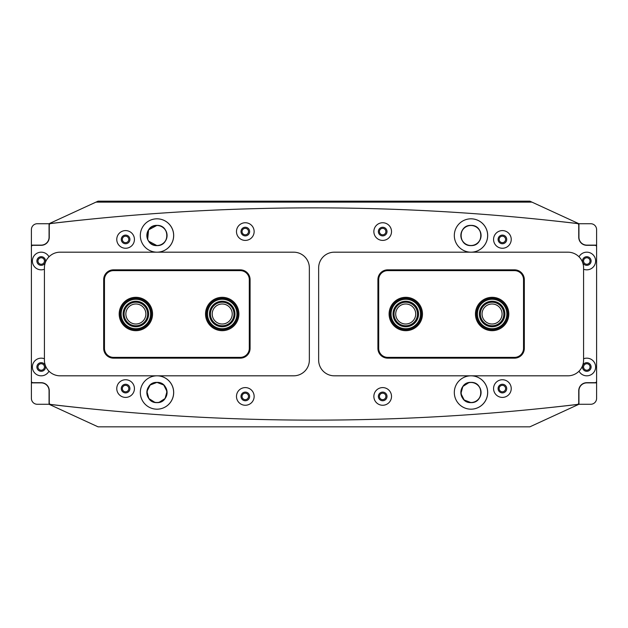 <?xml version="1.0" encoding="UTF-8"?>
<svg xmlns="http://www.w3.org/2000/svg" width="628" height="628" viewBox="0 0 628 628"><rect width="100%" height="100%" fill="white"/><g stroke="black" fill="none" stroke-linecap="round" stroke-linejoin="round"><path stroke-width="0.94" d="M487.681 392.5A16.681 16.681 0 0 1 471 409.181A16.681 16.681 0 0 1 454.319 392.5A16.681 16.681 0 0 1 471 375.819A16.681 16.681 0 0 1 487.681 392.5M487.681 235.5A16.681 16.681 0 0 1 471 252.181A16.681 16.681 0 0 1 454.319 235.5A16.681 16.681 0 0 1 471 218.819A16.681 16.681 0 0 1 487.681 235.5M140.319 392.5A16.681 16.681 0 0 0 157 409.181A16.681 16.681 0 0 0 173.681 392.5A16.681 16.681 0 0 0 157 375.819A16.681 16.681 0 0 0 140.319 392.5M140.319 235.5A16.681 16.681 0 0 0 157 252.181A16.681 16.681 0 0 0 173.681 235.5A16.681 16.681 0 0 0 157 218.819A16.681 16.681 0 0 0 140.319 235.5M493.569 388.575A8.831 8.831 0 0 0 502.4 397.406A8.831 8.831 0 0 0 511.231 388.575A8.831 8.831 0 0 0 502.4 379.744A8.831 8.831 0 0 0 493.569 388.575M498.083 388.575A4.317 4.317 0 0 0 502.4 392.893A4.317 4.317 0 0 0 506.718 388.575A4.317 4.317 0 0 0 502.4 384.257A4.317 4.317 0 0 0 498.083 388.575M373.856 396.425A8.831 8.831 0 0 0 382.688 405.256A8.831 8.831 0 0 0 391.519 396.425A8.831 8.831 0 0 0 382.688 387.594A8.831 8.831 0 0 0 373.856 396.425M378.37 396.425A4.317 4.317 0 0 0 382.688 400.743A4.317 4.317 0 0 0 387.005 396.425A4.317 4.317 0 0 0 382.688 392.108A4.317 4.317 0 0 0 378.37 396.425M493.569 239.425A8.831 8.831 0 0 0 502.4 248.256A8.831 8.831 0 0 0 511.231 239.425A8.831 8.831 0 0 0 502.4 230.594A8.831 8.831 0 0 0 493.569 239.425M498.083 239.425A4.317 4.317 0 0 0 502.4 243.743A4.317 4.317 0 0 0 506.718 239.425A4.317 4.317 0 0 0 502.4 235.108A4.317 4.317 0 0 0 498.083 239.425M373.856 231.575A8.831 8.831 0 0 0 382.688 240.406A8.831 8.831 0 0 0 391.519 231.575A8.831 8.831 0 0 0 382.688 222.744A8.831 8.831 0 0 0 373.856 231.575M378.37 231.575A4.317 4.317 0 0 0 382.688 235.893A4.317 4.317 0 0 0 387.005 231.575A4.317 4.317 0 0 0 382.688 227.258A4.317 4.317 0 0 0 378.37 231.575M44.415 358.761A8.831 8.831 0 0 0 32.381 366.988A8.831 8.831 0 0 0 48.984 371.187M36.895 366.988A4.317 4.317 0 0 0 41.212 371.305A4.317 4.317 0 0 0 45.53 366.988A4.317 4.317 0 0 0 41.212 362.67A4.317 4.317 0 0 0 36.895 366.988M579.016 371.187A8.831 8.831 0 0 0 595.619 366.988A8.831 8.831 0 0 0 583.585 358.761M582.47 366.988A4.317 4.317 0 0 0 586.788 371.305A4.317 4.317 0 0 0 591.105 366.988A4.317 4.317 0 0 0 586.788 362.67A4.317 4.317 0 0 0 582.47 366.988M116.769 388.575A8.831 8.831 0 0 0 125.6 397.406A8.831 8.831 0 0 0 134.431 388.575A8.831 8.831 0 0 0 125.6 379.744A8.831 8.831 0 0 0 116.769 388.575M121.282 388.575A4.317 4.317 0 0 0 125.6 392.893A4.317 4.317 0 0 0 129.918 388.575A4.317 4.317 0 0 0 125.6 384.257A4.317 4.317 0 0 0 121.282 388.575M236.481 396.425A8.831 8.831 0 0 0 245.312 405.256A8.831 8.831 0 0 0 254.144 396.425A8.831 8.831 0 0 0 245.312 387.594A8.831 8.831 0 0 0 236.481 396.425M240.995 396.425A4.317 4.317 0 0 0 245.312 400.743A4.317 4.317 0 0 0 249.63 396.425A4.317 4.317 0 0 0 245.312 392.108A4.317 4.317 0 0 0 240.995 396.425M48.984 256.813A8.831 8.831 0 0 0 32.381 261.012A8.831 8.831 0 0 0 44.415 269.239M36.895 261.012A4.317 4.317 0 0 0 41.212 265.33A4.317 4.317 0 0 0 45.53 261.012A4.317 4.317 0 0 0 41.212 256.695A4.317 4.317 0 0 0 36.895 261.012M583.585 269.239A8.831 8.831 0 0 0 595.619 261.012A8.831 8.831 0 0 0 579.016 256.813M582.47 261.012A4.317 4.317 0 0 0 586.788 265.33A4.317 4.317 0 0 0 591.105 261.012A4.317 4.317 0 0 0 586.788 256.695A4.317 4.317 0 0 0 582.47 261.012M116.769 239.425A8.831 8.831 0 0 0 125.6 248.256A8.831 8.831 0 0 0 134.431 239.425A8.831 8.831 0 0 0 125.6 230.594A8.831 8.831 0 0 0 116.769 239.425M121.282 239.425A4.317 4.317 0 0 0 125.6 243.743A4.317 4.317 0 0 0 129.918 239.425A4.317 4.317 0 0 0 125.6 235.108A4.317 4.317 0 0 0 121.282 239.425M236.481 231.575A8.831 8.831 0 0 0 245.312 240.406A8.831 8.831 0 0 0 254.144 231.575A8.831 8.831 0 0 0 245.312 222.744A8.831 8.831 0 0 0 236.481 231.575M240.995 231.575A4.317 4.317 0 0 0 245.312 235.893A4.317 4.317 0 0 0 249.63 231.575A4.317 4.317 0 0 0 245.312 227.258A4.317 4.317 0 0 0 240.995 231.575M596.6 381.118L596.6 246.883A1.57 1.57 0 0 0 595.03 245.312L586.788 245.312A8.046 8.046 0 0 1 578.741 237.266L578.741 225.114A1.57 1.57 0 0 0 577.36 223.56A2217.625 2217.625 0 0 0 50.64 223.56A1.57 1.57 0 0 0 49.259 225.114L49.259 237.266A8.046 8.046 0 0 1 41.212 245.312L32.97 245.312A1.57 1.57 0 0 0 31.4 246.883L31.4 381.118A1.57 1.57 0 0 0 32.97 382.688L41.212 382.688A8.046 8.046 0 0 1 49.259 390.734L49.259 402.886A1.57 1.57 0 0 0 50.64 404.44A2217.625 2217.625 0 0 0 577.36 404.44A1.57 1.57 0 0 0 578.741 402.886L578.741 390.734A8.046 8.046 0 0 1 586.788 382.688L595.03 382.688A1.57 1.57 0 0 0 596.6 381.118M583.545 366.988A3.242 3.242 0 0 0 586.788 370.222A3.242 3.242 0 0 0 590.022 366.988A3.242 3.242 0 0 0 586.788 363.745A3.242 3.242 0 0 0 583.545 366.988M583.545 261.012A3.242 3.242 0 0 0 586.788 264.247A3.242 3.242 0 0 0 590.022 261.012A3.242 3.242 0 0 0 586.788 257.77A3.242 3.242 0 0 0 583.545 261.012M578.938 237.266A7.85 7.85 0 0 0 586.788 245.116L596.6 245.116L596.6 229.613A5.888 5.888 0 0 0 590.712 223.725L578.938 223.725L578.938 239.032M596.6 382.884L596.6 398.387A5.888 5.888 0 0 1 590.712 404.275L578.938 404.275L578.938 390.734A7.85 7.85 0 0 1 586.788 382.884L596.6 382.884L596.6 245.116M578.938 388.968L578.938 390.734M44.455 261.012A3.242 3.242 0 0 0 41.212 257.77A3.242 3.242 0 0 0 37.978 261.012A3.242 3.242 0 0 0 41.212 264.247A3.242 3.242 0 0 0 44.455 261.012M44.455 366.988A3.242 3.242 0 0 0 41.212 363.745A3.242 3.242 0 0 0 37.978 366.988A3.242 3.242 0 0 0 41.212 370.222A3.242 3.242 0 0 0 44.455 366.988M49.062 390.734A7.85 7.85 0 0 0 41.212 382.884L31.4 382.884L31.4 398.387A5.888 5.888 0 0 0 37.288 404.275L49.062 404.275L49.062 388.968M31.4 245.116L31.4 229.613A5.888 5.888 0 0 1 37.288 223.725L49.062 223.725L49.062 237.266A7.85 7.85 0 0 1 41.212 245.116L31.4 245.116L31.4 382.884M49.062 239.032L49.062 237.266M389.101 314A16.681 16.681 0 0 1 405.782 297.319A16.681 16.681 0 0 1 422.463 314A16.681 16.681 0 0 1 405.782 330.681A16.681 16.681 0 0 1 389.101 314M475.451 314A16.681 16.681 0 0 1 492.132 297.319A16.681 16.681 0 0 1 508.813 314A16.681 16.681 0 0 1 492.132 330.681A16.681 16.681 0 0 1 475.451 314M387.727 358.156A9.812 9.812 0 0 1 377.915 348.344L377.915 279.656A9.812 9.812 0 0 1 387.727 269.844L514.505 269.844A9.812 9.812 0 0 1 524.317 279.656L524.317 348.344A9.812 9.812 0 0 1 514.505 358.156L387.727 358.156L387.727 357.371L514.505 357.371A9.027 9.027 0 0 0 523.532 348.344L523.532 279.656A9.027 9.027 0 0 0 514.505 270.629L387.727 270.629A9.027 9.027 0 0 0 378.7 279.656L378.7 348.344A9.027 9.027 0 0 0 387.727 357.371M238.899 314A16.681 16.681 0 0 1 222.218 330.681A16.681 16.681 0 0 1 205.537 314A16.681 16.681 0 0 1 222.218 297.319A16.681 16.681 0 0 1 238.899 314M152.549 314A16.681 16.681 0 0 1 135.868 330.681A16.681 16.681 0 0 1 119.187 314A16.681 16.681 0 0 1 135.868 297.319A16.681 16.681 0 0 1 152.549 314M240.273 269.844A9.812 9.812 0 0 1 250.085 279.656L250.085 348.344A9.812 9.812 0 0 1 240.273 358.156L113.495 358.156A9.812 9.812 0 0 1 103.683 348.344L103.683 279.656A9.812 9.812 0 0 1 113.495 269.844L240.273 269.844L240.273 270.629L113.495 270.629A9.027 9.027 0 0 0 104.468 279.656L104.468 348.344A9.027 9.027 0 0 0 113.495 357.371L240.273 357.371A9.027 9.027 0 0 0 249.3 348.344L249.3 279.656A9.027 9.027 0 0 0 240.273 270.629M318.647 267.881A15.7 15.7 0 0 1 334.347 252.181L567.885 252.181A15.7 15.7 0 0 1 583.585 267.881L583.585 360.119A15.7 15.7 0 0 1 567.885 375.819L334.347 375.819A15.7 15.7 0 0 1 318.647 360.119L318.647 267.881M44.415 267.881A15.7 15.7 0 0 1 60.115 252.181L293.653 252.181A15.7 15.7 0 0 1 309.353 267.881L309.353 360.119A15.7 15.7 0 0 1 293.653 375.819L60.115 375.819A15.7 15.7 0 0 1 44.415 360.119L44.415 267.881M125.561 385.341A3.234 3.234 0 0 0 122.327 388.575A3.234 3.234 0 0 0 125.561 391.809A3.234 3.234 0 0 0 128.803 388.575A3.234 3.234 0 0 0 125.561 385.341M245.273 393.191A3.234 3.234 0 0 0 242.039 396.425A3.234 3.234 0 0 0 245.273 399.659A3.234 3.234 0 0 0 248.515 396.425A3.234 3.234 0 0 0 245.273 393.191M382.648 393.191A3.234 3.234 0 0 0 379.414 396.425A3.234 3.234 0 0 0 382.648 399.659A3.234 3.234 0 0 0 385.89 396.425A3.234 3.234 0 0 0 382.648 393.191M502.361 385.341A3.234 3.234 0 0 0 499.127 388.575A3.234 3.234 0 0 0 502.361 391.809A3.234 3.234 0 0 0 505.603 388.575A3.234 3.234 0 0 0 502.361 385.341M125.561 236.191A3.234 3.234 0 0 0 122.327 239.425A3.234 3.234 0 0 0 125.561 242.659A3.234 3.234 0 0 0 128.803 239.425A3.234 3.234 0 0 0 125.561 236.191M245.273 228.341A3.234 3.234 0 0 0 242.039 231.575A3.234 3.234 0 0 0 245.273 234.809A3.234 3.234 0 0 0 248.515 231.575A3.234 3.234 0 0 0 245.273 228.341M382.648 228.341A3.234 3.234 0 0 0 379.414 231.575A3.234 3.234 0 0 0 382.648 234.809A3.234 3.234 0 0 0 385.89 231.575A3.234 3.234 0 0 0 382.648 228.341M502.361 236.191A3.234 3.234 0 0 0 499.127 239.425A3.234 3.234 0 0 0 502.361 242.659A3.234 3.234 0 0 0 505.603 239.425A3.234 3.234 0 0 0 502.361 236.191M470.961 382.389C484.007 381.769 484.023 403.215 470.961 402.611A10.111 10.111 0 0 0 481.072 392.5A10.111 10.111 0 0 0 470.961 382.389C457.922 381.769 457.906 403.215 470.961 402.611C484.015 403.239 484 381.769 470.961 382.389A10.111 10.111 0 0 0 460.858 392.5A10.111 10.111 0 0 0 470.961 402.611L464.155 399.973L460.905 393.521L462.86 386.463L468.959 382.593M154.959 402.407L148.852 398.529L146.905 391.495L150.163 385.019L156.961 382.389C143.922 381.769 143.906 403.215 156.961 402.611A10.111 10.111 0 0 0 167.072 392.5A10.111 10.111 0 0 0 156.961 382.389A10.111 10.111 0 0 0 146.858 392.5A10.111 10.111 0 0 0 156.961 402.611C170.023 403.215 170.007 381.769 156.961 382.389L163.759 385.019L167.017 391.495L165.07 398.529L158.97 402.407M156.961 402.509A10.009 10.009 0 0 1 146.952 392.5A10.009 10.009 0 0 1 156.961 382.491A10.009 10.009 0 0 1 166.97 392.5A10.009 10.009 0 0 1 156.961 402.509M470.961 245.509A10.009 10.009 0 0 1 460.952 235.5A10.009 10.009 0 0 1 470.961 225.491A10.009 10.009 0 0 1 480.97 235.5A10.009 10.009 0 0 1 470.961 245.509M156.961 245.509A10.009 10.009 0 0 1 146.952 235.5A10.009 10.009 0 0 1 156.961 225.491A10.009 10.009 0 0 1 166.97 235.5A10.009 10.009 0 0 1 156.961 245.509M470.961 402.509A10.009 10.009 0 0 1 460.952 392.5A10.009 10.009 0 0 1 470.961 382.491A10.009 10.009 0 0 1 480.97 392.5A10.009 10.009 0 0 1 470.961 402.509M147.666 239.464L148.569 229.872L156.961 225.389A10.111 10.111 0 0 0 146.858 235.5A10.111 10.111 0 0 0 156.961 245.611L148.561 241.121M470.961 225.389A10.111 10.111 0 0 0 460.858 235.5A10.111 10.111 0 0 0 470.961 245.611C457.859 246.105 457.875 224.887 470.961 225.389C457.875 224.895 457.851 246.09 470.961 245.611C484.07 246.105 484.047 224.887 470.961 225.389C484.047 224.895 484.078 246.09 470.961 245.611A10.111 10.111 0 0 0 481.072 235.5A10.111 10.111 0 0 0 470.961 225.389M49.023 404.275L98.086 426.844L529.836 426.844L578.82 404.314A2247.062 2247.062 0 0 1 547.961 407.76M156.961 225.389C143.875 224.895 143.851 246.09 156.961 245.611C170.07 246.105 170.047 224.887 156.961 225.389C170.047 224.895 170.078 246.09 156.961 245.611A10.111 10.111 0 0 0 167.072 235.5A10.111 10.111 0 0 0 156.961 225.389M85.502 219.667A2247.062 2247.062 0 0 0 49.102 223.686L98.086 201.156L529.836 201.156L531.971 202.138L95.958 202.138M531.971 202.138L578.82 223.686A2247.062 2247.062 0 0 0 547.961 220.24M578.82 404.314L578.898 389.14M578.898 238.86L578.82 223.686M49.023 239.19L49.023 238.028M49.023 389.972L49.023 388.811M156.984 409.181A16.681 16.681 0 0 0 173.642 392.5A16.681 16.681 0 0 0 156.984 375.819M470.984 409.181A16.681 16.681 0 0 0 487.642 392.5A16.681 16.681 0 0 0 470.984 375.819M85.502 408.333A2247.062 2247.062 0 0 1 49.102 404.314M156.984 252.181A16.681 16.681 0 0 0 173.642 235.5A16.681 16.681 0 0 0 156.984 218.819M470.984 252.181A16.681 16.681 0 0 0 487.642 235.5A16.681 16.681 0 0 0 470.984 218.819M405.751 325.775A11.775 11.775 0 0 0 416.882 310.279A11.775 11.775 0 0 0 405.743 302.225M492.101 325.775A11.775 11.775 0 0 0 498.593 304.203A11.775 11.775 0 0 0 492.093 302.225M145.877 314A10.009 10.009 0 0 0 135.868 303.991A10.009 10.009 0 0 0 125.859 314A10.009 10.009 0 0 0 135.868 324.009A10.009 10.009 0 0 0 145.877 314M232.227 314A10.009 10.009 0 0 0 222.218 303.991A10.009 10.009 0 0 0 212.209 314A10.009 10.009 0 0 0 222.218 324.009A10.009 10.009 0 0 0 232.227 314M482.053 314A10.009 10.009 0 0 0 492.062 324.009A10.009 10.009 0 0 0 502.07 314A10.009 10.009 0 0 0 492.062 303.991A10.009 10.009 0 0 0 482.053 314M395.703 314A10.009 10.009 0 0 0 405.712 324.009A10.009 10.009 0 0 0 415.72 314A10.009 10.009 0 0 0 405.712 303.991A10.009 10.009 0 0 0 395.703 314M219.871 299.47A14.719 14.719 0 0 0 207.687 316.347A14.719 14.719 0 0 0 224.557 328.53A14.719 14.719 0 0 0 236.748 311.653A14.719 14.719 0 0 0 219.871 299.47M224.714 329.496A15.7 15.7 0 0 1 206.714 316.496A15.7 15.7 0 0 1 219.714 298.504A15.7 15.7 0 0 1 237.714 311.504A15.7 15.7 0 0 1 224.714 329.496M220.185 301.409A12.756 12.756 0 0 1 234.809 311.967A12.756 12.756 0 0 1 224.251 326.591A12.756 12.756 0 0 1 209.626 316.033A12.756 12.756 0 0 1 220.185 301.409M224.094 325.626A11.775 11.775 0 0 0 233.844 312.124A11.775 11.775 0 0 0 220.342 302.374A11.775 11.775 0 0 0 210.592 315.876A11.775 11.775 0 0 0 224.094 325.626M133.474 326.529A12.756 12.756 0 0 1 123.339 311.606A12.756 12.756 0 0 1 138.254 301.471A12.756 12.756 0 0 1 148.396 316.394A12.756 12.756 0 0 1 133.474 326.529M138.074 302.437A11.775 11.775 0 0 0 124.297 311.794A11.775 11.775 0 0 0 133.662 325.563A11.775 11.775 0 0 0 147.431 316.206A11.775 11.775 0 0 0 138.074 302.437M133.105 328.46A14.719 14.719 0 0 0 150.328 316.755A14.719 14.719 0 0 0 138.623 299.54A14.719 14.719 0 0 0 121.408 311.245A14.719 14.719 0 0 0 133.105 328.46M138.812 298.575A15.7 15.7 0 0 1 151.285 316.944A15.7 15.7 0 0 1 132.924 329.425A15.7 15.7 0 0 1 120.443 311.056A15.7 15.7 0 0 1 138.812 298.575M404.204 301.338A12.756 12.756 0 0 1 418.444 312.422A12.756 12.756 0 0 1 407.36 326.662A12.756 12.756 0 0 1 393.128 315.578A12.756 12.756 0 0 1 404.204 301.338M407.242 325.681A11.775 11.775 0 0 0 417.471 312.54A11.775 11.775 0 0 0 404.322 302.319A11.775 11.775 0 0 0 394.101 315.46A11.775 11.775 0 0 0 407.242 325.681M403.961 299.391A14.719 14.719 0 0 0 391.181 315.821A14.719 14.719 0 0 0 407.603 328.609A14.719 14.719 0 0 0 420.391 312.179A14.719 14.719 0 0 0 403.961 299.391M407.729 329.582A15.7 15.7 0 0 1 390.208 315.947A15.7 15.7 0 0 1 403.843 298.418A15.7 15.7 0 0 1 421.364 312.053A15.7 15.7 0 0 1 407.729 329.582M503.578 319.628A12.756 12.756 0 0 1 486.504 325.445A12.756 12.756 0 0 1 480.687 308.372A12.756 12.756 0 0 1 497.761 302.555A12.756 12.756 0 0 1 503.578 319.628M481.566 308.803A11.775 11.775 0 0 0 486.935 324.566A11.775 11.775 0 0 0 502.698 319.197A11.775 11.775 0 0 0 497.329 303.434A11.775 11.775 0 0 0 481.566 308.803M505.344 320.5A14.719 14.719 0 0 0 498.632 300.796A14.719 14.719 0 0 0 478.929 307.5A14.719 14.719 0 0 0 485.64 327.204A14.719 14.719 0 0 0 505.344 320.5M478.049 307.068A15.7 15.7 0 0 1 499.064 299.909A15.7 15.7 0 0 1 506.223 320.932A15.7 15.7 0 0 1 485.201 328.091A15.7 15.7 0 0 1 478.049 307.068M514.505 269.844L514.505 270.629M387.727 270.629L387.727 269.844M378.7 279.656L377.915 279.656M524.317 279.656L523.532 279.656M378.7 348.344L377.915 348.344M524.317 348.344L523.532 348.344M514.505 358.156L514.505 357.371M113.495 358.156L113.495 357.371M240.273 357.371L240.273 358.156M249.3 348.344L250.085 348.344M103.683 348.344L104.468 348.344M249.3 279.656L250.085 279.656M103.683 279.656L104.468 279.656M113.495 269.844L113.495 270.629"/></g></svg>

